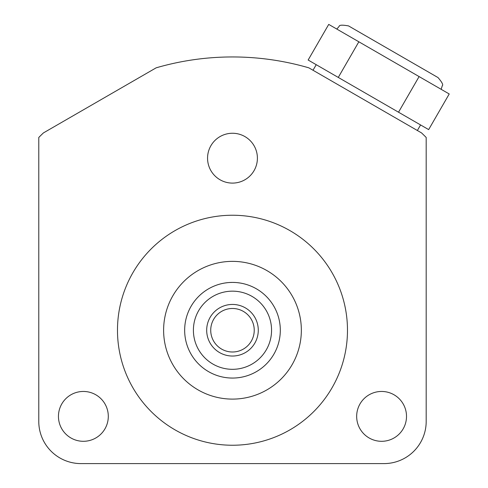 <?xml version="1.0" encoding="UTF-8"?>
<svg xmlns="http://www.w3.org/2000/svg" width="488" height="488" viewBox="0 0 488 488"><rect width="100%" height="100%" fill="white"/><g stroke="black" fill="none" stroke-linecap="round" stroke-linejoin="round"><path stroke-width="0.73" d="M308.812 67.826L305.561 66.905L308.812 67.826L421.571 132.931L423.993 135.28L421.571 132.931A273.286 273.286 0 0 1 426.189 137.457L426.189 421.406A42.194 42.194 0 0 1 383.995 463.6L80.971 463.6A42.194 42.194 0 0 1 38.778 421.406L38.778 137.457A273.286 273.286 0 0 1 43.395 132.931L40.974 135.28L43.395 132.931L156.154 67.826L159.399 66.905L156.154 67.826A273.286 273.286 0 0 1 308.812 67.826M305.348 66.844L302.932 66.191L305.354 66.85M40.809 135.438L39.516 136.719M381.585 391.455A24.925 24.925 0 0 1 406.51 416.38A24.925 24.925 0 0 1 381.585 441.305A24.925 24.925 0 0 1 356.667 416.38A24.925 24.925 0 0 1 381.585 391.455M83.375 391.455A24.925 24.925 0 0 1 108.299 416.374A24.925 24.925 0 0 1 83.375 441.298A24.925 24.925 0 0 1 58.45 416.374A24.925 24.925 0 0 1 83.375 391.455M232.483 133.254A24.925 24.925 0 0 1 257.402 158.179A24.925 24.925 0 0 1 232.483 183.098A24.925 24.925 0 0 1 207.559 158.179A24.925 24.925 0 0 1 232.483 133.254M347.48 330.236A114.997 114.997 0 0 0 232.483 215.239A114.997 114.997 0 0 0 117.48 330.236A114.997 114.997 0 0 0 232.483 445.239A114.997 114.997 0 0 0 347.48 330.236M232.483 399.105A68.869 68.869 0 0 1 163.614 330.236A68.869 68.869 0 0 1 232.483 261.367A68.869 68.869 0 0 1 301.346 330.236A68.869 68.869 0 0 1 232.483 399.105M278.502 343.241L278.13 344.498L278.502 343.241M267.656 362.639L266.753 363.59L267.656 362.639M278.502 317.23L278.13 315.974L278.502 317.23M267.656 297.832L266.753 296.881L267.656 297.839M239.974 283.003L237.741 282.704M235.21 282.491L233.081 282.418M237.717 377.773L239.937 377.474M241.456 377.212L241.816 377.145M243.274 376.827L244.232 376.596M243.982 376.657L243.292 376.821M239.974 377.474L237.741 377.773M237.711 282.698L239.937 282.997M241.432 283.26L241.81 283.333M232.483 378.06A47.824 47.824 0 0 1 184.659 330.236A47.824 47.824 0 0 1 232.483 282.412A47.824 47.824 0 0 1 280.307 330.236A47.824 47.824 0 0 1 232.483 378.06A47.824 47.824 0 0 0 280.307 330.236A47.824 47.824 0 0 0 232.483 282.412L229.763 282.491L232.483 282.412A47.824 47.824 0 0 0 184.659 330.236A47.824 47.824 0 0 0 232.483 378.06L229.756 377.986M227.225 377.773L224.992 377.474M221.155 376.699L220.826 376.62M223.15 377.145L223.534 377.218M224.992 283.003L227.225 282.704M227.249 282.698L225.023 282.997M223.504 283.26L223.15 283.333M186.459 317.23L186.831 315.974L186.459 317.23M192.278 304.329L192.626 303.798L192.29 304.323M197.304 297.832L198.207 296.881L197.304 297.839M198.207 363.59L197.304 362.639L198.207 363.59M186.831 344.498L186.459 343.241L186.831 344.504M232.483 308.483A21.753 21.753 0 0 0 210.724 330.236A21.753 21.753 0 0 0 232.483 351.994A21.753 21.753 0 0 0 254.236 330.236A21.753 21.753 0 0 0 232.483 308.483M39.577 136.658L40.815 135.432M398.525 112.209L428.653 129.607L449.222 93.971L419.1 76.579L398.525 112.209L338.275 77.427L358.845 41.791L419.1 76.579M358.845 41.791L328.723 24.4L308.148 60.03L338.275 77.427M441.152 89.31L442.274 85.729C443.47 84.949 442.043 82.222 437.998 77.555L348.548 25.913C342.259 24.79 339.117 24.967 339.117 26.456L336.793 29.06M232.483 304.439A25.797 25.797 0 0 0 206.686 330.236A25.797 25.797 0 0 0 232.483 356.033A25.797 25.797 0 0 0 258.28 330.236A25.797 25.797 0 0 0 232.483 304.439M232.483 369.318A39.083 39.083 0 0 1 193.4 330.236A39.083 39.083 0 0 1 232.483 291.159A39.083 39.083 0 0 1 271.56 330.236A39.083 39.083 0 0 1 232.483 369.318M316.224 64.691L313.009 70.254M420.583 124.946L417.368 130.503"/></g></svg>
